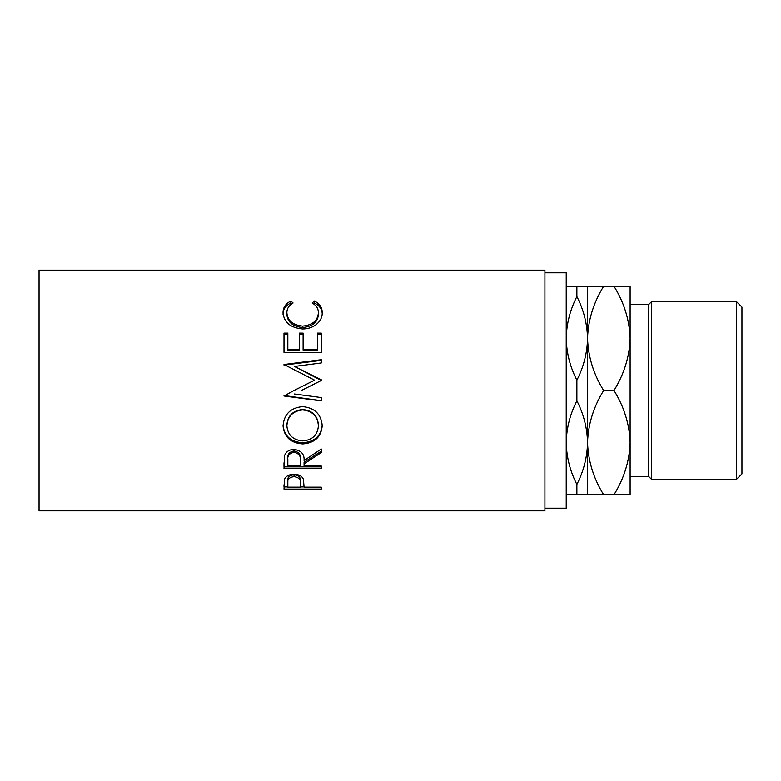 <?xml version="1.0" encoding="UTF-8"?>
<svg xmlns="http://www.w3.org/2000/svg" width="781" height="781" viewBox="0 0 781 781"><rect width="100%" height="100%" fill="white"/><g stroke="black" fill="none" stroke-linecap="round" stroke-linejoin="round"><path stroke-width="1.17" d="M736.629 301.778L741.95 307.099L741.95 473.901L736.629 479.222L736.629 301.778L651.422 301.778L651.422 479.222L648.767 476.566L648.767 304.434L651.422 301.778M736.629 479.222L651.422 479.222M648.767 304.434L630.121 304.434L630.121 494.724L603.645 494.724C593.57 478.499 588.2 461.132 587.527 442.612C587.253 457.061 583.7 471.011 576.876 484.445C570.081 471.148 566.528 457.207 566.225 442.612C566.498 428.154 570.052 414.213 576.876 400.78C583.671 414.076 587.224 428.017 587.527 442.612L587.527 494.724L603.645 494.724M648.767 476.566L630.121 476.566L630.121 442.612C629.506 460.917 624.136 478.284 614.003 494.724M544.923 508.187L566.225 508.187L566.225 272.813L544.923 272.813M284.001 489.101L284.557 479.222C285.992 476.039 289.136 474.379 293.998 474.252C298.996 474.389 302.149 476.117 303.458 479.427L304.073 487.149L321.274 487.149L321.274 489.101L284.001 489.101M304.073 463.885L304.073 466.023L321.274 466.023L321.274 468.59L284.001 468.59L284.509 455.85C285.846 451.769 288.999 449.631 293.968 449.417C301.193 450.442 304.551 454.161 304.073 460.565L321.274 448.997L321.274 452.58L304.073 463.885L304.073 462.254L321.274 451.203L321.274 448.997M283.044 425.967C284.011 414.213 290.542 407.76 302.618 406.618C314.606 407.76 321.137 414.106 322.231 425.674C321.206 436.94 314.733 443.022 302.803 443.92C290.825 443.139 284.245 437.155 283.044 425.967M301.368 390.5L321.274 380.503L321.274 379.751L294.457 366.445L321.274 362.96L321.274 359.699L284.001 364.512L314.587 380.152L293.998 390.5L314.587 380.152M294.398 394.005L321.274 397.558L321.274 400.917L284.001 396.006L293.998 390.5M284.001 352.377L284.001 333.116L287.828 333.116L287.828 349.224L299.289 349.224L299.289 333.116L303.116 333.116L303.116 349.224L317.447 349.224L317.447 333.116L321.274 333.116L321.274 352.377L284.001 352.377L284.001 334.385L287.828 334.385M290.844 301.007L293.08 302.989C288.921 305.381 286.842 308.661 286.871 312.82C287.564 320.688 292.836 325.111 302.677 326.107C312.605 325.091 317.847 320.6 318.404 312.644C318.355 308.573 316.285 305.361 312.195 302.989L314.411 301.007C319.634 303.711 322.231 307.587 322.231 312.625C322.358 317.359 320.19 321.46 315.709 324.945C311.883 327.659 307.45 328.996 302.423 328.957C290.347 327.756 283.894 322.319 283.044 312.654C283.015 307.587 285.612 303.702 290.844 301.007L290.844 302.979L291.782 303.789M544.923 510.842L544.923 270.158L39.05 270.158L39.05 510.842L544.923 510.842M566.225 338.388C566.498 323.939 570.052 309.989 576.876 296.555C583.671 309.852 587.224 323.793 587.527 338.388C587.253 352.846 583.7 366.787 576.876 380.22C570.081 366.924 566.528 352.983 566.225 338.388M587.527 286.276L587.527 338.388C588.142 320.083 593.511 302.716 603.645 286.276L576.876 286.276L576.876 296.555M576.876 286.276L566.225 286.276M576.876 380.22L576.876 400.78M566.225 494.724L587.527 494.724M576.876 484.445L576.876 494.724M587.527 338.388L587.527 442.612C588.142 424.308 593.511 406.94 603.645 390.5C593.57 374.275 588.2 356.907 587.527 338.388M630.121 338.388C629.457 319.868 624.078 302.501 614.003 286.276L630.121 286.276L630.121 338.388C629.506 356.692 624.136 374.06 614.003 390.5C624.078 406.725 629.457 424.093 630.121 442.612M614.003 286.276L603.645 286.276M614.003 390.5L603.645 390.5M286.871 312.82L286.871 314.538C287.564 322.231 292.836 326.565 302.677 327.532C312.605 326.536 317.847 322.153 318.404 314.362L318.404 312.644M302.677 326.107L302.677 327.532M313.464 303.809L314.411 302.979C319.634 305.635 322.241 309.422 322.231 314.343M314.411 301.007L314.411 302.979M283.044 314.382C283.015 309.422 285.612 305.625 290.844 302.979M287.828 349.224L287.828 350.132L299.289 350.132L299.289 349.224M299.289 334.385L303.116 334.385M303.116 349.224L303.116 350.132L317.447 350.132L317.447 349.224M317.447 334.385L321.274 334.385L321.274 352.377M321.274 380.503L294.457 366.445M321.274 362.96L321.274 360.383L284.001 365.088L284.001 364.512M321.274 397.558L321.274 400.692L284.001 395.528M322.231 424.903C321.216 435.915 314.733 441.861 302.803 442.739C290.825 441.978 284.245 436.12 283.044 425.176M302.803 443.92L302.803 442.739M318.404 425.811L318.404 425.03C317.682 415.658 312.41 410.474 302.618 409.498C292.895 410.542 287.652 415.717 286.871 425.03L286.871 425.811C287.74 435.085 293.041 440.113 302.784 440.904C312.429 440.074 317.642 435.037 318.404 425.811C317.682 416.224 312.41 410.933 302.618 409.927C292.895 410.991 287.652 416.283 286.871 425.811M284.001 462.772L284.001 466.862L321.274 466.862L321.274 466.023M300.304 459.033L300.304 459.023C300.978 454.62 298.859 451.926 293.959 450.94C289.175 451.906 287.135 454.562 287.828 458.906L287.828 466.023L300.246 466.023L300.304 460.585C300.978 456.075 298.859 453.312 293.959 452.306L293.959 450.94M293.959 452.306C289.175 453.292 287.135 456.006 287.828 460.448M321.274 489.101L321.274 487.149M304.073 486.924L300.255 486.924M287.828 486.924L284.001 486.924L284.001 484.737M300.334 481.076L300.334 483.107C300.988 479.583 298.879 477.416 294.017 476.615L294.017 474.711C289.243 475.453 287.174 477.513 287.828 480.891L287.828 487.149L300.246 487.149L300.334 481.076C300.988 477.611 298.879 475.492 294.017 474.711M294.017 476.615C289.243 477.376 287.174 479.485 287.828 482.931"/></g></svg>
